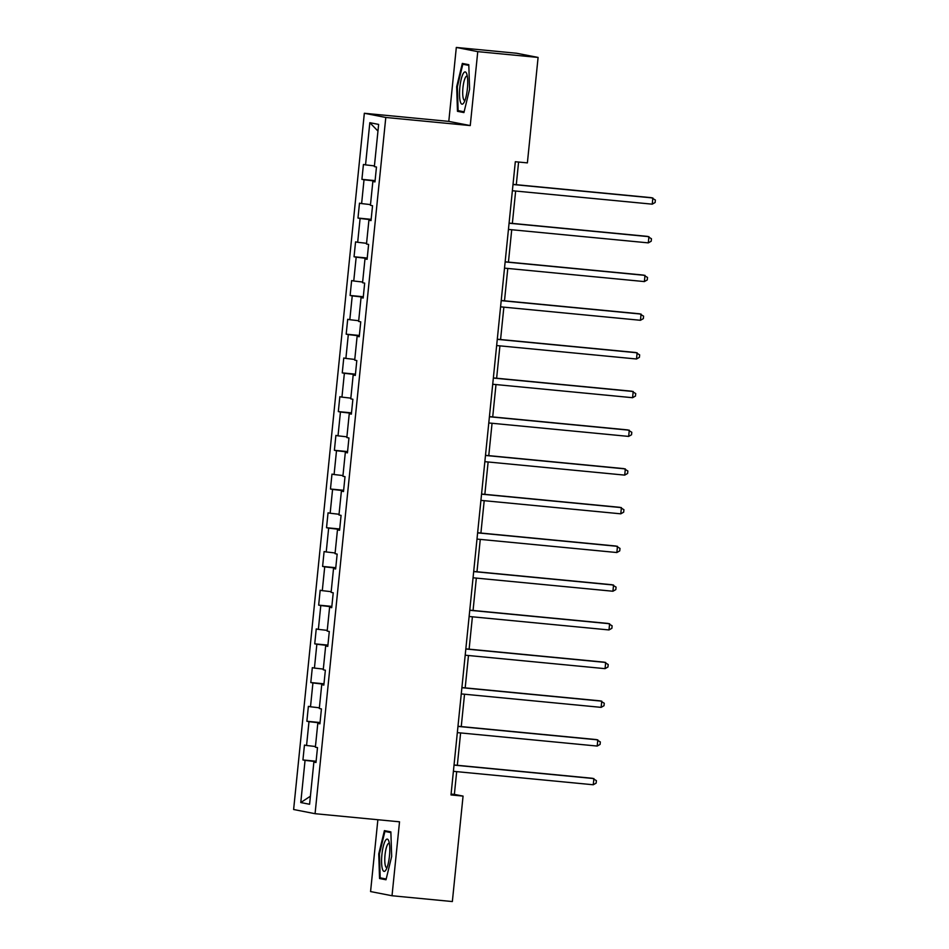 <?xml version="1.0" encoding="UTF-8"?>
<svg xmlns="http://www.w3.org/2000/svg" width="949" height="949" viewBox="0 0 949 949"><rect width="100%" height="100%" fill="white"/><g stroke="black" fill="none" stroke-linecap="round" stroke-linejoin="round"><path stroke-width="1.42" d="M377.868 819.722L370.573 891.562L392.02 895.749L452.353 901.55L463.065 796.092L454.369 794.396L456.683 771.644M364.333 113.275L293.621 809.509L315.068 813.696L385.792 117.462L364.333 113.275L448.794 121.389L470.253 125.576L477.762 51.637L456.315 47.45L448.794 121.389M456.315 47.45L516.636 53.251L538.095 57.438L477.762 51.637M316.017 762.225L313.87 762.094L315.981 762.498L317.5 747.61L315.376 747.207L317.796 723.387L319.92 723.802L321.426 708.915L319.315 708.5L321.735 684.68L323.846 685.095L325.365 670.208L323.241 669.792L325.661 645.972L327.785 646.388L329.291 631.5L327.18 631.085L329.6 607.265L331.711 607.68L333.229 592.793L331.106 592.378L333.526 568.558L335.649 568.973L337.156 554.086L335.044 553.67L337.464 529.85L339.576 530.266L341.082 515.378L338.971 514.963L341.391 491.143L343.502 491.558L345.021 476.671L342.897 476.256L345.317 452.436L347.441 452.851L348.947 437.964L346.836 437.548L349.256 413.728L351.367 414.144L352.886 399.256L350.762 398.841L353.182 375.021L355.306 375.436L356.812 360.549L354.701 360.134L357.121 336.314L359.232 336.729L360.75 321.841L358.627 321.426L361.047 297.606L363.17 298.022L364.677 283.134L362.565 282.719L364.985 258.899L367.097 259.314L368.615 244.427L366.492 244.012L368.912 220.192L371.023 220.607L372.542 205.719L370.43 205.304L372.85 181.484L374.962 181.9L376.468 167.012L374.357 166.597L378.639 124.414L369.825 122.694L377.963 131.081M313.87 762.094L309.588 804.266L300.774 802.546L305.056 760.374L302.933 759.959L316.112 761.228M369.825 122.694L365.543 164.877L363.431 164.462L361.913 179.349L364.025 179.764L361.616 203.584L359.493 203.169L357.987 218.056L360.098 218.472L357.678 242.292L355.567 241.876L354.048 256.764L356.172 257.179L353.752 280.999L351.628 280.584L350.122 295.471L352.233 295.886L349.813 319.706L347.702 319.291L346.183 334.178L348.307 334.594L345.887 358.414L343.763 357.998L342.257 372.886L344.368 373.301L341.948 397.121L339.837 396.706L338.318 411.593L340.442 412.008L338.022 435.828L335.899 435.413L334.392 450.301L336.504 450.716L334.084 474.536L331.972 474.12L330.466 489.008L332.577 489.423L330.157 513.243L328.046 512.828L326.527 527.715L328.651 528.13L326.231 551.95L324.107 551.535L322.601 566.423L324.712 566.838L322.292 590.658L320.181 590.242L318.662 605.13L320.786 605.545L318.366 629.365L316.242 628.95L314.736 643.837L316.847 644.252L314.427 668.072L312.316 667.657L310.798 682.545L312.921 682.96L310.501 706.78L308.378 706.364L306.871 721.252L308.983 721.667L306.563 745.487L304.451 745.072L302.933 759.959M538.095 57.438L527.383 162.884L515.319 161.733L451 794.942L463.065 796.092M319.943 723.518L317.796 723.387M306.563 745.487L315.448 746.507M308.983 721.667L320.003 722.936M323.882 684.81L321.735 684.68M310.501 706.78L319.386 707.8M312.921 682.96L323.941 684.229M327.808 646.103L325.661 645.972M314.427 668.072L323.312 669.092M316.847 644.252L327.868 645.522M331.735 607.396L329.6 607.265M318.366 629.365L327.251 630.385M320.786 605.545L331.794 606.814M335.673 568.688L333.526 568.558M322.292 590.658L331.177 591.678M324.712 566.838L335.732 568.107M339.6 529.981L337.464 529.85M326.231 551.95L335.116 552.97M328.651 528.13L339.659 529.4M343.538 491.274L341.391 491.143M330.157 513.243L339.042 514.263M332.577 489.423L343.597 490.692M347.464 452.578L345.317 452.436M334.084 474.536L342.969 475.556M336.504 450.716L347.524 451.985M351.403 413.871L349.256 413.728M338.022 435.828L346.907 436.848M340.442 412.008L351.462 413.278M355.329 375.163L353.182 375.021M341.948 397.121L350.833 398.141M344.368 373.301L355.389 374.57M359.268 336.456L357.121 336.314M345.887 358.414L354.772 359.434M348.307 334.594L359.327 335.863M363.194 297.749L361.047 297.606M349.813 319.706L358.698 320.726M352.233 295.886L363.253 297.156M367.121 259.041L364.985 258.899M353.752 280.999L362.637 282.019M356.172 257.179L367.18 258.448M371.059 220.334L368.912 220.192M357.678 242.292L366.563 243.312M360.098 218.472L371.118 219.741M374.985 181.627L372.85 181.484M361.616 203.584L370.501 204.604M364.025 179.764L375.045 181.034M365.543 164.877L374.428 165.897M392.02 895.749L399.529 821.81L315.068 813.696M470.253 125.576L385.792 117.462M457.323 765.297L460.609 732.936M461.25 726.59L464.536 694.229M465.188 687.883L468.474 655.522M469.114 649.175L472.4 616.814M473.053 610.468L476.339 578.107M476.979 571.761L480.265 539.4M480.906 533.053L484.204 500.692M484.844 494.346L488.13 461.985M488.771 455.639L492.057 423.278M492.709 416.931L495.995 384.57M496.635 378.224L499.921 345.863M500.574 339.517L503.86 307.156M504.5 300.809L507.786 268.448M508.439 262.102L511.725 229.741M512.365 223.395L515.651 191.034M516.292 184.687L518.593 162.042M300.774 802.546L310.406 796.211M305.056 760.374L316.076 761.644M451.083 794.088L454.369 794.396M361.913 179.349L375.092 180.618M357.987 218.056L371.154 219.326M354.048 256.764L367.227 258.033M350.122 295.471L363.301 296.74M346.183 334.178L359.363 335.448M342.257 372.886L355.436 374.155M338.318 411.593L351.498 412.862M334.392 450.301L347.571 451.57M330.466 489.008L343.633 490.277M326.527 527.715L339.706 528.984M322.601 566.423L335.768 567.692M318.662 605.13L331.842 606.399M314.736 643.837L327.915 645.106M310.798 682.545L323.977 683.814M306.871 721.252L320.05 722.521M456.671 86.739L457.465 111.318L463.931 112.575L469.589 89.265L468.794 64.686L462.329 63.429L456.671 86.739L457.359 86.81L462.839 64.235L468.818 65.41M386.006 879.77L391.664 856.461L390.869 831.882L384.404 830.624L378.746 853.934L379.541 878.513L386.006 879.77M464.085 111.946L457.465 111.318M386.148 879.142L379.541 878.513M379.434 854.005L378.746 853.934M513.006 184.521L652.865 197.961L652.236 204.165L512.377 190.725M513.018 184.379L651.417 197.677L655.379 200.037L655.13 202.517L652.236 204.165M460.312 101.65A16.216 3.82 -84.5 0 0 463.8 102.848A16.216 3.82 -84.5 0 0 467.323 89.325A16.216 3.82 -84.5 0 0 466.92 74.449A16.216 3.82 -84.5 0 0 466.623 73.559A16.216 3.82 -84.5 0 0 460.989 80.131A16.216 3.82 -84.5 0 0 460.312 101.65M467.288 76.134A12.278 2.894 -84.5 0 0 466.991 76.039A12.278 2.894 -84.5 0 0 463.349 84.698A12.278 2.894 -84.5 0 0 463.314 98.554A12.278 2.894 -84.5 0 0 464.642 100.487A12.278 2.894 -84.5 0 0 464.951 100.44M468.794 64.817L462.839 64.235M464.12 111.804L458.13 110.642L457.347 86.822M389.458 855.986A16.216 3.82 -84.5 0 0 388.687 840.755A16.216 3.82 -84.5 0 0 381.913 854.503A16.216 3.82 -84.5 0 0 385.875 870.043A16.216 3.82 -84.5 0 0 389.458 855.986M389.363 843.329A12.278 2.894 -84.5 0 0 389.054 843.234A12.278 2.894 -84.5 0 0 385.033 854.895A12.278 2.894 -84.5 0 0 386.706 867.671A12.278 2.894 -84.5 0 0 387.026 867.635M386.184 878.999L380.193 877.837L379.422 854.017L384.914 831.431L390.893 832.605M390.869 832.012L384.914 831.431M509.067 223.229L648.938 236.669L648.309 242.873L508.439 229.421M509.079 223.086L647.491 236.384L651.453 238.745L651.204 241.224L648.309 242.873M505.141 261.936L645.012 275.376L644.371 281.58L504.512 268.128M505.153 261.794L643.552 275.091L647.515 277.452L647.265 279.931L644.371 281.58M501.202 300.643L641.073 314.083L640.445 320.288L500.574 306.835M501.226 300.501L639.626 313.799L643.588 316.159L643.339 318.639L640.445 320.288M497.276 339.351L637.147 352.791L636.518 358.995L496.647 345.543M497.288 339.208L635.688 352.506L639.65 354.867L639.401 357.346L636.518 358.995M493.338 378.058L633.208 391.498L632.58 397.702L492.709 384.25M493.361 377.916L631.761 391.213L635.723 393.574L635.474 396.053L632.58 397.702M489.411 416.753L629.282 430.205L628.653 436.41L488.782 422.957M489.423 416.611L627.835 429.921L631.797 432.281L631.536 434.761L628.653 436.41M485.485 455.461L625.344 468.913L624.715 475.117L484.844 461.665M485.497 455.318L623.896 468.628L627.858 470.989L627.609 473.468L624.715 475.117M481.546 494.168L621.417 507.62L620.788 513.824L480.918 500.372M481.558 494.026L619.97 507.335L623.932 509.696L623.671 512.175L620.788 513.824M477.62 532.875L617.479 546.327L616.85 552.532L476.991 539.079M477.632 532.733L616.031 546.043L619.994 548.403L619.744 550.883L616.85 552.532M473.681 571.583L613.552 585.035L612.924 591.239L473.053 577.787M473.693 571.44L612.105 584.75L616.067 587.111L615.818 589.59L612.924 591.239M469.755 610.29L609.626 623.742L608.985 629.946L469.126 616.494M469.767 610.148L608.167 623.457L612.129 625.818L611.88 628.297L608.985 629.946M465.817 648.997L605.687 662.449L605.059 668.654L465.188 655.201M465.84 648.855L604.24 662.165L608.202 664.525L607.953 667.005L605.059 668.654M461.89 687.705L601.761 701.157L601.132 707.361L461.261 693.909M461.902 687.562L600.302 700.872L604.276 703.233L604.015 705.712L601.132 707.361M457.952 726.412L597.823 739.864L597.194 746.056L457.323 732.616M457.976 726.27L596.375 739.579L600.337 741.94L600.088 744.419L597.194 746.056M454.025 765.119L593.896 778.571L593.267 784.764L453.397 771.323M454.037 764.977L592.449 778.287L596.411 780.647L596.15 783.127L593.267 784.764"/></g></svg>
